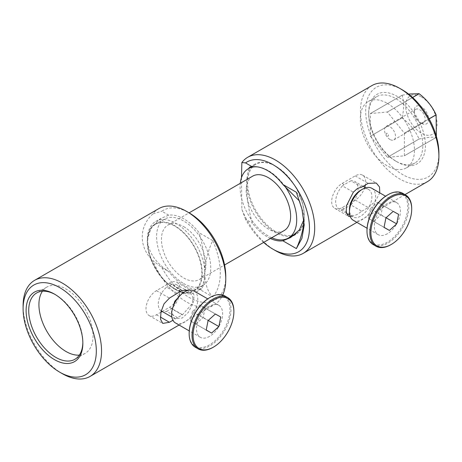 <?xml version="1.0" encoding="UTF-8"?>
<svg xmlns="http://www.w3.org/2000/svg" width="462" height="462" viewBox="0 0 462 462"><rect width="100%" height="100%" fill="white"/><g stroke="black" fill="none" stroke-linecap="round" stroke-linejoin="round"><path stroke-width="0.35" stroke-dasharray="2.31 1.73" d="M404.354 133.125A27.737 16.014 60 0 1 404.383 133.189L404.383 155.786A27.737 16.014 60 0 1 404.354 155.821L387.41 157.334A27.737 16.014 60 0 1 387.358 157.305L370.409 136.226A27.737 16.014 60 0 1 370.385 136.157L370.385 113.56A27.737 16.014 60 0 1 370.409 113.525L387.358 112.012A27.737 16.014 60 0 1 387.381 112.029A27.737 16.014 60 0 1 387.41 112.041L404.354 133.125L429.117 118.826M387.358 112.012L412.56 97.459M421.379 96.928A22.188 12.809 60 0 1 437.069 124.105A22.188 12.809 60 0 1 421.379 133.166A22.188 12.809 60 0 1 405.688 105.989A22.188 12.809 60 0 1 421.379 96.928M404.383 155.786L436.111 137.468A27.737 16.014 60 0 1 436.088 137.503L404.354 155.821M387.41 157.334L419.138 139.016C426.755 137.37 432.409 136.862 436.088 137.503M419.138 139.016A27.737 16.014 60 0 1 419.115 139.004A27.737 16.014 60 0 1 419.092 138.987L387.358 157.305M421.379 123.348L421.379 123.348A10.17 5.873 60 0 1 414.189 110.897A10.17 5.873 60 0 1 421.379 106.745A10.17 5.873 60 0 1 428.569 119.196A10.17 5.873 60 0 1 421.379 123.348L419.681 122.366A7.767 4.481 60 0 1 414.189 112.855A7.767 4.481 60 0 1 415.794 109.303A7.767 4.481 60 0 1 419.681 109.685A7.767 4.481 60 0 1 424.751 116.528A7.767 4.481 60 0 1 423.562 122.753A7.767 4.481 60 0 1 419.681 122.366L421.379 123.348M389.997 139.507A7.767 4.481 60 0 1 384.927 132.663A7.767 4.481 60 0 1 386.117 126.438A7.767 4.481 60 0 1 389.997 126.825A7.767 4.481 60 0 1 395.074 133.668A7.767 4.481 60 0 1 393.878 139.888A7.767 4.481 60 0 1 389.997 139.507M387.381 133.356A1.611 0.93 -120 0 0 386.244 134.015A1.611 0.93 -120 0 0 387.381 135.99A1.611 0.93 -120 0 0 388.525 135.331A1.611 0.93 -120 0 0 387.381 133.356M387.381 195.068A28.846 16.655 -60 0 1 407.779 206.843A28.846 16.655 -60 0 1 387.381 242.175A28.846 16.655 -60 0 1 366.984 230.394M373.111 244.542A29.585 17.082 120 0 0 387.907 243.081A29.585 17.082 120 0 0 407.236 217.007A29.585 17.082 120 0 0 402.697 193.301M387.381 233.72A18.492 10.678 -60 0 1 378.135 234.632A18.492 10.678 -60 0 1 375.3 219.814A18.492 10.678 -60 0 1 387.381 203.523A18.492 10.678 -60 0 1 396.627 202.604A18.492 10.678 -60 0 1 399.463 217.423A18.492 10.678 -60 0 1 387.381 233.72M371.783 188.265A18.492 10.678 -60 0 1 374.618 203.078A18.492 10.678 -60 0 1 362.537 219.375A18.492 10.678 -60 0 1 353.291 220.293M360.678 190.252A15.858 9.153 -60 0 1 368.607 189.466A15.858 9.153 -60 0 1 371.038 202.177A15.858 9.153 -60 0 1 360.678 216.147A15.858 9.153 -60 0 1 352.749 216.932A15.858 9.153 -60 0 1 349.463 209.673M395.749 161.094L397.06 161.85A40.125 23.169 60 0 1 368.688 112.705A40.125 23.169 60 0 1 397.06 96.327A40.125 23.169 60 0 1 425.433 145.466A40.125 23.169 60 0 1 397.06 161.85L395.749 161.094A38.277 22.101 -120 0 0 414.888 162.994A38.277 22.101 -120 0 0 420.755 132.317A38.277 22.101 -120 0 0 395.749 98.591A38.277 22.101 -120 0 0 376.611 96.691A38.277 22.101 -120 0 0 368.688 114.218A38.277 22.101 -120 0 0 395.749 161.094L395.749 161.094M270.42 238.502A40.679 23.487 60 0 1 252.362 223.186C248.371 209.413 246.483 195.911 246.691 182.686A40.679 23.487 60 0 1 255.116 164.062A40.679 23.487 60 0 1 275.456 166.077L275.906 166.337A40.044 23.117 60 0 1 304.221 215.379A40.044 23.117 60 0 1 295.928 233.708A40.044 23.117 60 0 1 275.906 231.728A40.044 23.117 60 0 1 249.751 196.442A40.044 23.117 60 0 1 255.884 164.357A40.044 23.117 60 0 1 275.906 166.337L275.456 166.077A40.679 23.487 60 0 1 304.221 215.904A40.679 23.487 60 0 1 295.796 234.523A40.679 23.487 60 0 1 293.618 235.539M291.886 236.047A40.679 23.487 60 0 1 275.456 232.513A40.679 23.487 60 0 1 246.691 182.686L248.487 168.63M387.381 103.419A38.277 22.101 60 0 1 412.387 137.15A38.277 22.101 60 0 1 406.52 167.822A38.277 22.101 60 0 1 387.381 165.927A38.277 22.101 60 0 1 362.375 132.196A38.277 22.101 60 0 1 368.243 101.525A38.277 22.101 60 0 1 387.381 103.419M402.287 89.83A51.779 29.891 -120 0 0 365.679 110.972A51.779 29.891 -120 0 0 402.287 174.382A51.779 29.891 -120 0 0 438.9 153.245M427.414 181.658A55.475 32.028 60 0 1 399.676 178.91A55.475 32.028 60 0 1 363.432 130.03A55.475 32.028 60 0 1 371.939 85.574M241.464 177.731L241.863 209.332A55.475 32.028 -120 0 0 275.456 250.629M361.758 187.081L350.889 180.804A15.858 9.153 -60 0 1 354.776 181.485A15.858 9.153 -60 0 1 350.889 204.966L361.758 211.238L357.501 214.316L353.338 215.973L342.423 209.667A15.858 9.153 -60 0 1 338.917 208.951A15.858 9.153 -60 0 1 342.423 185.88L353.338 192.18M257.79 166.932A40.044 23.117 60 0 1 268.393 170.674A40.044 23.117 60 0 1 284.315 185.528M271.714 237.757A40.044 23.117 60 0 1 268.393 236.065A40.044 23.117 60 0 1 240.275 183.304M183.668 226.623A31.433 18.151 60 0 1 204.204 254.325A31.433 18.151 60 0 1 199.382 279.51A31.433 18.151 60 0 1 183.668 277.957A31.433 18.151 60 0 1 163.132 250.254A31.433 18.151 60 0 1 167.949 225.063A31.433 18.151 60 0 1 183.668 226.623M284.113 230.596A31.433 18.151 60 0 1 268.393 229.037A31.433 18.151 60 0 1 247.857 201.334A31.433 18.151 60 0 1 252.679 176.149M183.668 283.558A38.3 22.112 -120 0 0 202.818 285.458A38.3 22.112 -120 0 0 208.685 254.764A38.3 22.112 -120 0 0 183.668 221.015A38.3 22.112 -120 0 0 164.518 219.121A38.3 22.112 -120 0 0 158.645 249.809A38.3 22.112 -120 0 0 183.668 283.558M174.775 288.692A38.3 22.112 -120 0 0 193.925 290.586A38.3 22.112 -120 0 0 199.798 259.898A38.3 22.112 -120 0 0 174.775 226.149A38.3 22.112 -120 0 0 155.625 224.255A38.3 22.112 -120 0 0 149.757 254.943A38.3 22.112 -120 0 0 174.775 288.692M209.557 297.736A28.846 16.655 -60 0 1 229.955 309.511A28.846 16.655 -60 0 1 209.557 344.843A28.846 16.655 -60 0 1 189.16 333.062M195.287 347.21A29.585 17.082 120 0 0 210.077 345.743A29.585 17.082 120 0 0 229.406 319.675A29.585 17.082 120 0 0 224.873 295.969M209.557 336.382A18.492 10.678 -60 0 1 200.312 337.3A18.492 10.678 -60 0 1 197.476 322.482A18.492 10.678 -60 0 1 209.557 306.191A18.492 10.678 -60 0 1 218.803 305.272A18.492 10.678 -60 0 1 221.639 320.091A18.492 10.678 -60 0 1 209.557 336.382M193.959 290.927A18.492 10.678 -60 0 1 196.795 305.746A18.492 10.678 -60 0 1 184.713 322.043A18.492 10.678 -60 0 1 175.468 322.955M182.363 293.203L189.917 292.452L192.845 297.089L192.244 304.585L188.305 312.433L182.346 317.989L174.775 318.745L171.639 311.804M82.848 342.486A38.277 22.101 -120 0 0 82.854 341.747A38.277 22.101 -120 0 0 55.786 294.866L54.481 294.109L55.786 294.866A38.277 22.101 -120 0 0 55.145 294.502M212.693 296.91C222.828 285.99 222.823 263.196 212.693 240.581A59.171 34.165 120 0 0 204.851 273.273A40.679 23.487 60 0 1 196.425 291.897A40.679 23.487 60 0 1 176.086 289.882L174.775 289.125A38.831 22.419 60 0 1 147.314 241.568A38.831 22.419 60 0 1 174.775 225.716A38.831 22.419 60 0 1 202.235 273.273A38.831 22.419 60 0 1 174.775 289.125L176.086 289.882A40.679 23.487 60 0 1 176.08 289.882A40.679 23.487 60 0 1 147.314 240.061A40.679 23.487 60 0 1 155.74 221.437A40.679 23.487 60 0 1 176.086 223.452A40.679 23.487 60 0 1 204.851 273.273A59.171 34.165 120 0 0 212.693 296.91L199.174 289.108A40.679 23.487 60 0 1 168.682 271.5C155.682 262.924 148.562 252.443 147.314 240.061L151.143 227.512L161.019 218.387L168.682 215.171A40.679 23.487 60 0 1 183.928 218.919A40.679 23.487 60 0 1 199.174 232.773C203.17 246.552 205.059 260.048 204.851 273.273L204.1 284.049L201.703 288.854L199.174 289.108M79.337 355.122A38.277 22.101 -120 0 0 85.124 353.378A38.277 22.101 -120 0 0 90.991 322.707A38.277 22.101 -120 0 0 65.985 288.975A38.277 22.101 -120 0 0 46.847 287.081A38.277 22.101 -120 0 0 42.44 291.222M225.768 276.293A51.779 29.891 60 0 1 189.16 297.43A51.779 29.891 60 0 1 161.856 267.562L152.951 260.66A55.475 32.028 -120 0 0 186.544 301.963A55.475 32.028 -120 0 0 214.281 304.712A55.475 32.028 -120 0 0 222.73 295.045M190.28 290.067L194.132 295.149L193.387 302.396L182.507 314.732L172.915 320.264M161.203 310.903A15.171 8.761 -60 0 1 158.737 300.219A15.171 8.761 -60 0 1 166.626 287.191L177.495 293.468M177.495 317.625L166.626 311.348A15.171 8.761 -60 0 1 161.417 311.036M182.253 290.719L171.379 284.442A15.171 8.761 -60 0 1 176.588 284.759A15.171 8.761 -60 0 1 179.308 295.38A15.171 8.761 -60 0 1 171.379 308.599L182.253 314.876M168.682 215.171L161.856 211.226A51.779 29.891 60 0 1 189.16 212.884M161.856 267.562L168.682 271.5M212.693 240.581L199.174 232.773M158.807 208.622A55.475 32.028 -120 0 0 152.951 213.883L161.856 211.226M152.951 213.883C138.715 226.449 138.635 247.361 152.951 260.66M62.324 373.677A55.475 32.028 60 0 1 23.1 305.734M162.202 311.486L169.542 307.247A14.796 8.541 120 0 0 179.21 294.207A14.796 8.541 120 0 0 176.94 282.357A14.796 8.541 120 0 0 169.542 283.091L156.468 290.638A14.796 8.541 120 0 0 146.806 303.673A14.796 8.541 120 0 0 149.076 315.529A14.796 8.541 120 0 0 156.468 314.795L160.909 312.231M171.379 284.442L166.626 287.191M166.626 311.348L171.379 308.599M233.876 311.169A29.585 17.082 -60 0 1 212.959 347.407M192.406 311.486L190.511 321.015L195.894 324.024L203.17 317.498L205.064 307.969L199.682 304.96L192.406 311.486L208.096 320.541M199.682 304.96L215.373 314.021M205.064 307.969L220.755 317.024M203.17 317.498L208.235 320.426M195.894 324.024L206.219 329.989M190.511 321.015L206.202 330.076M263.617 242.429A51.779 29.891 60 0 1 245.541 219.248L252.362 223.186M296.379 192.267A59.171 34.165 -60 0 1 304.221 215.904A59.171 34.165 -60 0 1 304.031 220.657M299.613 201.172L304.221 215.904L303.921 219.56M245.541 219.248L241.863 209.332M350.317 216.69L353.338 215.973M361.758 211.238L368.179 207.53L375.329 201.368L379.764 192.868M364.801 187.272A14.796 8.541 -60 0 1 355.214 200.052L342.14 207.6A14.796 8.541 -60 0 1 334.742 208.333A14.796 8.541 -60 0 1 332.478 196.477A14.796 8.541 -60 0 1 342.14 183.443L355.214 175.889A14.796 8.541 -60 0 1 362.612 175.162A14.796 8.541 -60 0 1 365.373 184.996M350.889 180.804L344.236 184.65A14.796 8.541 120 0 0 342.423 185.88M342.423 209.667A14.796 8.541 120 0 0 344.236 208.807L350.889 204.966M411.706 208.506A29.585 17.082 -60 0 1 390.783 244.739M370.235 208.818L368.341 218.353L373.718 221.356L380.994 214.836L382.888 205.301L377.512 202.292L370.235 208.818L385.926 217.879M377.512 202.292L393.202 211.353M382.888 205.301L398.579 214.362M380.994 214.836L386.059 217.758M373.718 221.356L384.049 227.321M368.341 218.353L384.032 227.408M370.409 136.226L402.142 117.902C409.759 123.77 415.407 130.798 419.092 138.987M402.142 117.902A27.737 16.014 60 0 1 402.113 117.839L370.385 136.157M370.385 113.56L402.113 95.241C404.1 101.605 404.1 109.142 402.113 117.839M402.113 95.241A27.737 16.014 60 0 1 402.142 95.207L370.409 113.525M408.495 94.029L402.142 95.207M429.152 118.89L404.383 133.189M412.601 97.499L387.41 112.041M156.468 290.638L169.433 298.123M156.468 314.795L160.395 317.059M169.542 283.091L182.507 290.575M169.542 307.247L182.507 314.732M355.214 175.889L368.179 183.374M355.214 200.052L368.179 207.53M342.14 183.443L344.236 184.65M342.14 207.6L344.236 208.807M414.189 112.855L414.189 110.897M386.117 126.438L415.794 109.303M378.135 234.632L367.065 228.24M304.221 215.379L304.221 224.959M255.116 164.062L249.838 167.111M406.52 167.822L414.888 162.994M352.749 216.932L349.855 215.263M346.465 213.305L338.917 208.951M199.382 279.51L224.59 264.963M202.818 285.458L193.925 290.586M200.312 337.3L189.241 330.908M147.314 241.568L147.314 240.061M46.847 287.081L36.648 292.972M179.071 325.04L214.281 304.712M174.775 318.745L171.847 317.053M189.917 292.452L186.989 290.76M184.921 289.57L176.588 284.759M149.076 315.529L162.751 323.423M176.94 282.357L190.621 290.252M85.124 353.378L74.925 359.269M155.74 221.437L161.019 218.387M196.425 291.897L201.703 288.854M82.854 341.747L82.854 343.254M218.803 305.272L207.733 298.879M164.518 219.121L155.625 224.255M167.949 225.063L189.027 212.895M251.726 166.759L255.884 164.357M368.607 189.466L365.713 187.797M363.115 186.296L354.776 181.485M404.978 194.612L356.895 222.372M362.612 175.162L376.293 183.056M334.742 208.333L348.423 216.228M368.243 101.525L376.611 96.691M295.796 234.523L290.523 237.572M368.688 114.218L368.688 112.705M396.627 202.604L385.556 196.211M393.878 139.888L423.562 122.753"/><path stroke-width="0.69" d="M412.56 97.459L419.092 93.694A27.737 16.014 60 0 1 419.115 93.705A27.737 16.014 60 0 1 419.138 93.722L412.601 97.499M429.117 118.826L436.088 114.807C432.438 106.647 426.784 99.619 419.138 93.722M436.088 114.807A27.737 16.014 60 0 1 436.111 114.871L429.152 118.89M436.359 136.302L436.111 114.871M366.984 231L366.984 230.394A28.846 16.655 -60 0 1 387.381 195.068L387.907 194.762A29.585 17.082 120 0 0 366.984 231A29.585 17.082 120 0 0 373.111 244.542L375.987 246.206A29.585 17.082 -60 0 1 371.454 222.499A29.585 17.082 -60 0 1 390.783 196.425A29.585 17.082 -60 0 1 405.578 194.958A29.585 17.082 -60 0 1 411.706 208.506L411.706 209.107A28.846 16.655 120 0 0 391.302 197.332A28.846 16.655 120 0 0 370.905 232.663A28.846 16.655 120 0 0 391.302 244.438L390.783 244.739A29.585 17.082 -60 0 1 375.987 246.206M367.065 228.24L353.291 220.293A18.492 10.678 -60 0 1 349.463 211.827A18.492 10.678 -60 0 1 362.537 189.177L362.537 189.177A18.492 10.678 -60 0 1 371.783 188.265L385.556 196.211M349.463 211.827L349.463 209.673A15.858 9.153 -60 0 1 360.678 190.252L362.537 189.177L360.678 190.252M293.618 235.539A40.679 23.487 60 0 1 291.886 236.047M248.487 168.63L249.838 167.111L252.362 166.857A40.679 23.487 60 0 1 267.613 170.605A40.679 23.487 60 0 1 282.86 184.459L299.613 201.172M247.719 157.288A55.475 32.028 -120 0 0 241.863 162.549L245.541 162.913A51.779 29.891 60 0 1 272.84 164.57A51.779 29.891 60 0 1 309.453 227.98A51.779 29.891 60 0 1 272.84 249.116L275.456 250.629A55.475 32.028 -120 0 0 303.193 253.378A55.475 32.028 -120 0 0 311.7 208.922A55.475 32.028 -120 0 0 275.456 160.037A55.475 32.028 -120 0 0 247.719 157.288L371.939 85.574A55.475 32.028 60 0 1 399.676 88.323L399.676 88.323A55.475 32.028 60 0 1 438.9 156.266A55.475 32.028 60 0 1 427.414 181.658L404.978 194.612M402.287 89.83L399.676 88.323L402.287 89.83A51.779 29.891 -120 0 1 438.9 153.245L438.9 156.266M275.456 250.629L272.84 249.116A51.779 29.891 60 0 1 263.617 242.429M241.863 162.549L241.464 177.731M350.317 216.69L348.423 216.228L346.286 212.52L346.425 205.85L353.338 192.18L357.501 188.421L361.758 187.081L368.179 183.374L376.293 183.056L379.516 186.989L379.764 192.868M284.315 185.528A40.044 23.117 60 0 1 288.415 238.046A40.044 23.117 60 0 1 271.714 237.757M189.027 212.895L252.679 176.149A31.433 18.151 60 0 1 268.393 177.703A31.433 18.151 60 0 1 288.935 205.405A31.433 18.151 60 0 1 284.113 230.596L224.59 264.963M189.16 333.668L189.16 333.062A28.846 16.655 -60 0 1 209.557 297.736L210.077 297.43A29.585 17.082 120 0 0 189.16 333.668A29.585 17.082 120 0 0 195.287 347.21L198.163 348.874A29.585 17.082 -60 0 1 193.63 325.161A29.585 17.082 -60 0 1 212.953 299.093A29.585 17.082 -60 0 1 227.749 297.626A29.585 17.082 -60 0 1 233.876 311.169L233.876 311.775A28.846 16.655 120 0 0 213.479 300A28.846 16.655 120 0 0 193.081 335.325A28.846 16.655 120 0 0 213.479 347.106L212.953 347.407A29.585 17.082 -60 0 1 198.163 348.874M189.241 330.908L175.468 322.955A18.492 10.678 -60 0 1 171.639 314.495A18.492 10.678 -60 0 1 184.713 291.845A18.492 10.678 -60 0 1 193.959 290.927L207.733 298.879M171.639 314.495L171.639 311.804L174.775 301.224L182.346 293.214L184.713 291.845M54.481 359.638A40.125 23.169 60 0 1 26.109 310.493A40.125 23.169 60 0 1 54.481 294.109L54.481 294.109A40.125 23.169 60 0 1 82.854 343.254A40.125 23.169 60 0 1 54.481 359.638M55.145 294.502A38.277 22.101 -120 0 0 36.648 292.972A38.277 22.101 -120 0 0 30.781 323.643A38.277 22.101 -120 0 0 55.786 357.374A38.277 22.101 -120 0 0 74.925 359.269A38.277 22.101 -120 0 0 82.848 342.486M42.44 291.222A38.277 22.101 -120 0 0 65.985 351.484A38.277 22.101 -120 0 0 79.337 355.122M62.324 373.677L59.714 372.17A51.779 29.891 -120 0 0 96.321 351.028A51.779 29.891 -120 0 0 59.714 287.618A51.779 29.891 -120 0 0 23.1 308.755A51.779 29.891 -120 0 0 59.714 372.17L62.324 373.677A55.475 32.028 60 0 0 90.061 376.426L179.071 325.04M23.1 308.755L23.1 305.734A55.475 32.028 60 0 1 34.586 280.342A55.475 32.028 60 0 1 62.324 283.091A55.475 32.028 60 0 1 98.568 331.97A55.475 32.028 60 0 1 90.061 376.426M189.16 212.884L186.544 211.371L189.16 212.884A51.779 29.891 60 0 1 225.768 276.293L225.768 279.314A55.475 32.028 -120 0 0 186.544 211.371L186.544 211.371A55.475 32.028 -120 0 0 158.807 208.622L34.586 280.342M222.73 295.045A55.475 32.028 -120 0 0 225.768 279.314M172.915 320.264L169.433 322.28L162.751 323.423L160.539 319.282L160.984 311.856L164.05 303.788L169.433 298.123L179.799 291.741L182.507 290.575L190.28 290.067M171.847 317.053L161.417 311.036A15.171 8.761 -60 0 1 161.203 310.903M160.909 312.231L162.202 311.486M212.959 347.407A29.585 17.082 -60 0 1 212.953 347.407L213.479 347.106A28.846 16.655 120 0 0 233.876 311.775M227.749 297.626L224.873 295.969A29.585 17.082 120 0 0 210.077 297.43L209.557 297.736M208.096 320.541L206.202 330.076L211.584 333.085L218.861 326.559L220.755 317.024L215.373 314.021L208.096 320.541M208.235 320.426L218.861 326.559M206.219 329.989L211.584 333.085M240.275 183.304A40.044 23.117 60 0 1 248.377 168.694A40.044 23.117 60 0 1 257.79 166.932M303.921 219.56L299.341 229.937L290.523 237.572L282.86 240.794L296.379 248.596L301.929 238.305L304.221 224.959L301.929 208.963L296.379 192.267L282.86 184.459M282.86 240.794A40.679 23.487 60 0 1 270.42 238.502M252.362 166.857L245.541 162.913M304.031 220.657A59.171 34.165 -60 0 1 296.379 248.596M365.373 184.996A14.796 8.541 -60 0 1 364.801 187.272M390.783 244.739L391.308 244.438A28.846 16.655 120 0 0 391.308 244.438A28.846 16.655 120 0 0 411.706 209.107M405.578 194.958L402.697 193.301A29.585 17.082 120 0 0 387.907 194.762L387.381 195.068M385.926 217.879L384.032 227.408L389.408 230.417L396.685 223.891L398.579 214.362L393.202 211.353L385.926 217.879M386.059 217.758L396.685 223.891M384.049 227.321L389.408 230.417M419.092 93.694L408.495 94.029M160.395 317.059L169.433 322.28M349.855 215.263L346.465 213.305M288.415 238.046L295.709 233.841M186.989 290.76L184.921 289.57M248.377 168.694L251.726 166.759M365.713 187.797L363.115 186.296M356.895 222.372L303.193 253.378"/></g></svg>
